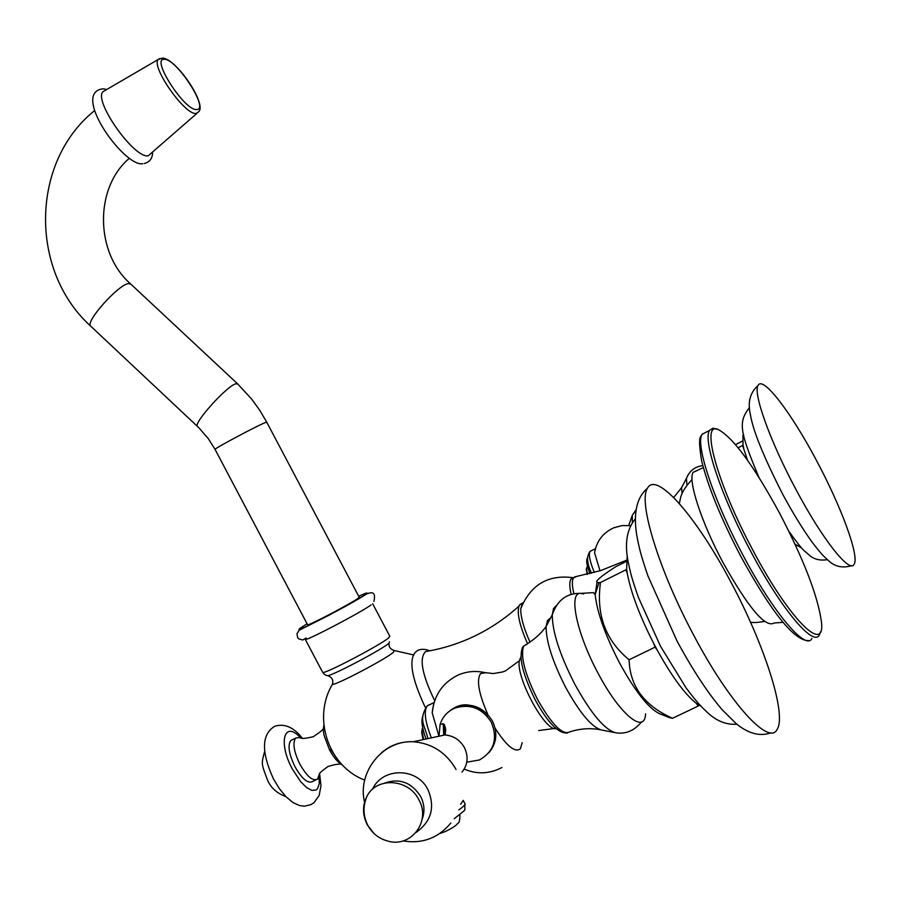<?xml version="1.0" encoding="UTF-8"?>
<svg xmlns="http://www.w3.org/2000/svg" width="900" height="900" viewBox="0 0 900 900"><rect width="100%" height="100%" fill="white"/><g stroke="black" fill="none" stroke-linecap="round" stroke-linejoin="round"><path stroke-width="1.35" d="M439.571 833.636L445.702 831.375C452.981 827.696 456.941 825.019 457.605 823.376C459.113 823.298 459.866 820.451 459.877 814.815M332.775 682.988L332.348 684.472C336.915 684.799 385.886 658.991 393.401 652.298L394.178 650.554M330.649 749.183L337.444 759.319M434.351 700.02C421.942 674.212 419.029 658.058 425.599 651.577L427.928 651.184M530.01 642.184C523.688 628.009 520.594 616.871 520.74 608.771L522.293 603.45L519.773 604.71L518.962 606.116C516.825 613.316 519.705 625.871 527.602 643.793M519.773 604.71L523.08 602.741M573.536 577.845L571.072 579.004C569.317 581.411 569.351 586.519 571.174 594.315M573.908 593.674C571.928 585.529 571.826 580.207 573.626 577.721L576.439 576.596M697.23 470.531L693.169 472.298C687.645 479.959 701.235 521.977 722.768 562.106C748.44 607.95 765.574 628.256 774.158 623.002L782.955 622.339M820.429 631.913L819.383 634.883C813.701 647.584 781.054 608.816 750.938 551.711C721.451 496.766 702.562 440.089 709.526 430.459L712.856 428.209L718.076 429.457C732.96 437.321 753.401 465.109 779.4 512.809C803.79 559.575 817.796 595.89 821.419 621.754C825.626 655.346 789.064 619.009 753.019 550.451C717.48 484.436 700.166 421.245 718.076 429.457M371.137 604.879C362.452 611.595 307.744 640.35 305.325 639.484L322.74 672.48C325.429 673.864 380.171 645.143 388.598 637.931L389.779 636.154L372.645 603.731M307.519 624.623L307.631 624.847C309.454 625.376 351.281 603.371 358.121 598.286L359.156 597.116L266.782 422.269L265.298 422.572C257.4 425.621 215.741 447.795 215.021 449.336L215.111 449.505M105.244 90.36L103.005 91.676C93.06 100.541 134.156 158.782 148.208 155.801L196.965 113.332M323.865 725.175L323.257 729.619L323.978 735.143L329.468 749.768C333.709 757.575 337.973 762.604 342.236 764.865M342.326 764.955C341.314 763.403 336.532 763.909 327.983 766.496C322.009 770.861 319.151 773.336 319.41 773.91L317.666 779.029C313.009 781.594 307.103 776.7 299.959 764.359C293.873 751.714 292.433 742.95 295.661 738.067L299.812 737.449C300.589 738.979 305.123 738.709 313.414 736.65C320.344 731.981 323.629 729.248 323.269 728.438M292.59 739.597L290.767 740.509C287.528 745.391 288.945 754.155 295.02 766.8C302.164 779.141 308.081 784.012 312.761 781.436L315.855 779.918M738.146 447.739L742.635 445.478L747.472 460.136M743.558 434.531L742.95 435.195L743.006 445.061L743.692 448.02M735.559 444.611L742.376 441.146M795.026 544.207L801.596 547.942M795.949 546.188L795.217 544.601M795.87 489.296C770.085 441.27 752.715 392.614 758.104 385.391C762.84 375.514 791.021 412.346 816.3 460.147C841.185 506.452 859.579 556.189 854.123 564.255C849.881 574.065 822.127 538.965 795.87 489.296M599.996 570.791L594.562 552.735L595.316 548.719L590.153 551.317C588.364 554.321 589.77 561.375 594.371 572.479M587.486 558.045L587.329 558.214C585.923 560.385 586.8 565.538 589.939 573.671M587.554 574.256L586.462 568.935L587.576 566.674M586.496 568.249L587.002 574.391M439.076 735.48L440.111 724.399C442.688 716.558 447.772 711.067 455.355 707.929C470.419 703.575 482.4 708.345 491.299 722.239C498.049 738.844 494.089 751.421 479.407 759.971L466.785 762.188M488.734 752.906C496.71 743.49 497.936 732.859 492.435 721.012C483.548 707.153 471.589 702.394 456.548 706.736L455.355 707.929M444.386 724.455L443.981 735.154M438.964 736.234L432.202 712.845L433.868 702.63L427.106 705.971C423.697 711.349 425.126 721.98 431.37 737.854M487.282 716.389C474.334 702.877 461.621 701.212 449.123 711.416M443.205 723.712L443.723 735.21M521.033 656.539L519.3 660.814C515.959 677.543 544.759 730.991 555.874 728.696M626.242 561.465L615.746 566.707C598.545 577.8 592.965 583.11 599.018 582.615L600.502 582.491C596.014 614.633 605.543 640.395 629.1 659.779L655.076 647.134L653.692 643.455L657.124 649.924C671.76 676.373 684.81 694.17 696.262 703.316L700.988 706.196M600.502 582.491L625.928 569.801L627.266 573.356C630.956 592.717 639.765 616.084 653.692 643.455M627.221 555.851L626.625 569.059L627.266 573.356M626.625 569.059L625.928 569.801M657.124 649.924L655.076 647.134M629.1 659.779C629.899 686.317 644.377 705.814 672.559 718.279L698.254 706.028L696.262 703.316M698.254 706.028L698.839 705.071M672.559 718.279L669.555 717.626M693.675 635.13C658.89 570.274 638.044 501.817 647.404 488.329C656.393 470.475 696.938 517.523 730.867 582.053C764.089 643.86 786.949 714.071 777.184 729.304C769.241 746.584 729.36 703.024 693.675 635.13M443.858 727.009L445.725 730.069M422.966 715.815C420.964 720.281 421.988 728.021 426.026 739.001M445.567 735.008L443.599 731.408M423.697 739.508L422.077 731.452L422.618 727.425M422.201 728.899L421.718 732.645L423.056 739.643M367.189 824.636C362.396 814.894 362.306 805.455 366.941 796.32C376.605 776.644 408.69 778.635 418.838 799.729C431.392 821.363 410.85 848.25 387.585 841.005C378.799 838.597 372.173 833.321 367.718 825.176C363.082 815.726 362.824 806.107 366.941 796.32M367.391 825.019L374.119 833.614M458.865 809.91C463.916 806.265 465.896 804.082 464.782 803.374L463.522 800.989M463.196 800.37L460.642 804.308M706.556 431.966L702.124 434.239C695.014 443.947 713.722 500.647 743.175 555.536C773.258 612.585 806.029 651.251 811.89 638.471M388.654 643.477C380.498 650.531 327.544 678.15 327.206 675.529C325.766 675.461 324.281 674.449 322.74 672.48L322.526 672.064M358.718 596.284C366.671 592.594 368.978 591.986 365.625 594.439C353.88 603.067 285.233 638.246 301.466 627.345L307.069 623.79M197.719 426.656L197.303 426.262C193.77 422.629 226.834 386.066 235.71 383.805L237.803 384.041L251.696 399.139L259.74 410.254L266.692 422.1M237.386 383.647L130.95 284.231L128.453 283.59C118.35 284.648 85.68 321.098 90.472 325.924L91.024 326.452M103.005 91.676L158.254 59.468L162.416 58.072C175.792 58.05 207.056 103.837 198.731 111.769L196.11 113.456C184.972 115.335 150.671 66.476 158.254 59.468L159.705 58.511M196.605 109.519C184.579 111.082 150.221 57.532 164.396 59.344C176.749 58.703 209.925 110.362 196.605 109.519M319.072 776.34L319.252 783.697L317.543 788.648L316.035 790.031L311.873 790.403L306.585 787.567L300.746 781.796L292.376 769.084C277.864 742.567 284.175 719.809 300.375 737.64M635.929 510.255L632.295 515.273L628.74 525.442M683.359 484.267L681.559 487.699L682.076 493.65M686.959 485.066L686.385 478.496L688.151 474.739M591.154 550.733L590.153 551.317C586.361 555.851 586.811 563.164 591.502 573.255M381.668 752.625C390.577 744.964 401.119 741.33 413.291 741.735C432.067 743.344 446.321 752.591 456.075 769.5M462.026 772.099C467.843 764.764 468.641 756.607 464.423 747.607C459.979 739.913 453.465 735.694 444.87 734.962L434.351 737.212M485.415 672.795L480.566 673.571C476.291 679.939 478.721 693.596 487.845 714.555M495.124 728.224C506.599 746.055 515.014 752.918 520.369 748.811L522.202 742.658M527.389 643.928L523.721 646.065C520.178 655.965 524.767 673.74 537.502 699.401C551.925 724.826 562.736 735.626 569.936 731.812C580.117 728.572 590.22 727.875 600.232 729.72M550.631 617.873L547.47 620.55L546.109 626.479C546.053 641.396 552.566 661.68 565.65 687.341C580.084 713.464 592.178 727.706 601.92 730.069L614.16 732.476M641.452 721.991C634.354 730.688 625.837 734.299 615.904 732.814C604.946 730.159 591.221 713.903 574.729 684.056C559.766 654.727 552.285 631.62 552.274 614.734L553.534 608.602L556.414 605.408M645.592 713.79C644.85 735.199 619.369 714.127 597.87 672.84C576.607 633.409 568.136 592.099 580.714 593.37L583.673 593.955M597.049 582.3L595.159 594.664C597.15 612.529 605.239 635.197 619.414 662.681C634.894 690.975 648.158 707.929 659.216 713.565L659.61 713.722M429.548 704.554L427.106 705.971C418.072 720.169 424.957 725.366 427.882 738.607M445.804 729.371L443.959 726.367M422.1 819.416C424.98 811.789 424.496 804.116 420.626 796.421C411.48 782.37 399.476 777.915 384.626 783.067M465.098 804.06C463.702 812.756 468.945 806.67 454.196 818.775M327.645 675.596C332.111 677.227 333.675 680.186 332.348 684.472C312.142 718.133 328.466 766.462 364.702 780.086M413.921 654.998L394.661 650.633C389.947 649.294 388.181 646.357 389.385 641.812M425.464 707.467L424.204 705.127C400.522 653.929 415.845 645.12 429.851 650.835M518.962 606.116C492.064 630.383 460.946 645.536 425.599 651.577M520.74 608.771C530.629 584.606 548.235 574.267 573.57 577.755M571.072 579.004L573.626 577.721M626.321 560.295L600.908 570.51L574.549 576.923M764.426 621.439C757.665 622.575 753.03 622.834 750.499 622.204M679.32 503.55C680.76 498.285 679.658 492.998 692.033 479.531M703.339 467.606L693.169 472.298M808.65 640.643C794.408 640.957 771.806 612.889 740.846 556.447C721.181 518.884 708.097 486.956 701.595 460.665C697.163 433.215 701.381 437.67 702.124 434.239L709.526 430.459M306.236 637.988L302.726 640.001L298.777 638.854L297.608 637.425L296.978 633.735L299.149 630.259L329.625 614.914L366.424 594.113C373.331 590.918 375.817 593.37 373.882 601.447M307.631 624.847L215.021 449.336L208.305 438.649L198.787 427.68L90.472 325.924C29.351 270.574 30.544 162.056 94.466 110.711M142.83 163.676C124.695 167.715 70.178 92.464 103.061 88.819L106.774 89.471M152.584 152.685C152.426 158.445 149.692 162.045 144.36 163.519M130.388 283.702C95.04 252.799 94.365 187.751 129.375 158.265M290.767 740.509L295.661 738.067M319.613 773.752L320.985 785.599L319.174 795.465L314.01 802.665L310.882 804.668L304.425 806.186L299.531 805.545L293.108 802.631L286.2 796.939L279.484 788.816L273.499 778.995C261.101 751.86 261.517 734.288 274.759 726.266C284.468 723.251 293.625 727.2 302.254 738.101M285.851 796.579C276.863 793.26 270.743 787.748 267.525 780.064C261.428 763.808 261.157 764.246 264.465 752.062M632.351 522.641L632.295 515.273L635.985 509.895M594.562 552.735C596.666 541.046 603.067 532.733 613.766 527.805L622.058 525.577L630.607 525.656M673.684 497.52L681.559 487.699L686.385 478.496C689.434 470.88 694.913 466.594 702.81 465.649M742.95 435.195L743.625 434.846M827.404 559.676C819.979 560.801 813.994 559.339 809.449 555.3C803.002 549.124 805.174 553.826 788.906 531.394M758.903 477.326C739.935 431.707 737.82 422.483 749.475 407.52M851.501 565.684C842.355 568.429 834.525 566.595 828 560.194C823.129 555.469 823.534 556.83 812.295 542.408C802.71 529.087 792.911 513.146 782.876 494.584C763.774 457.132 752.951 430.504 750.42 414.697C747.461 402.435 750.015 392.659 758.104 385.391M587.587 566.741L586.924 567.011M586.159 569.925L586.462 568.935M440.111 724.399L443.272 723.735C445.691 726.21 446.22 729.956 444.87 734.962L413.291 741.735C382.635 740.025 357.098 772.369 364.556 802.204M403.054 840.904C422.28 844.065 438.221 838.102 450.855 823.039M519.3 660.814L505.451 670.905L502.526 671.985L493.256 673.571L484.402 672.536C475.459 670.545 466.684 671.377 458.1 675.056C442.654 682.661 434.025 695.261 432.202 712.845M464.22 769.095C476.887 774.495 489.454 773.977 501.907 767.543M554.332 728.482L538.673 730.564M567.394 733.039C558.428 733.658 547.751 722.7 535.365 700.166C526.556 682.279 521.809 668.34 521.111 658.339C521.01 651.544 521.876 647.46 523.721 646.065C533.43 640.361 540.889 633.825 546.109 626.479L552.274 614.734C557.37 600.075 566.842 592.954 580.714 593.37L593.539 592.616L595.159 594.664L599.018 582.615M659.284 713.599L669.836 717.739M736.864 724.207C726.266 724.984 716.355 720.99 707.153 712.226C701.258 706.477 699.266 705.296 686.025 687.825L660.577 646.38L638.584 597.791C631.44 577.609 630.529 572.951 628.178 561.96C624.465 543.566 626.839 529.211 635.299 518.873M771.019 732.814C759.96 736.684 748.406 733.68 736.369 723.803L722.194 709.774C707.906 693.09 692.876 670.241 677.115 641.205L647.933 575.921C640.26 553.455 639.023 547.2 636.649 534.668C633.274 512.651 636.851 497.194 647.404 488.329M421.718 732.645L422.077 731.452M416.137 832.399C431.19 821.587 435.218 807.57 428.243 790.346M372.42 789.356C382.601 766.732 417.769 767.621 427.961 789.795"/></g></svg>
